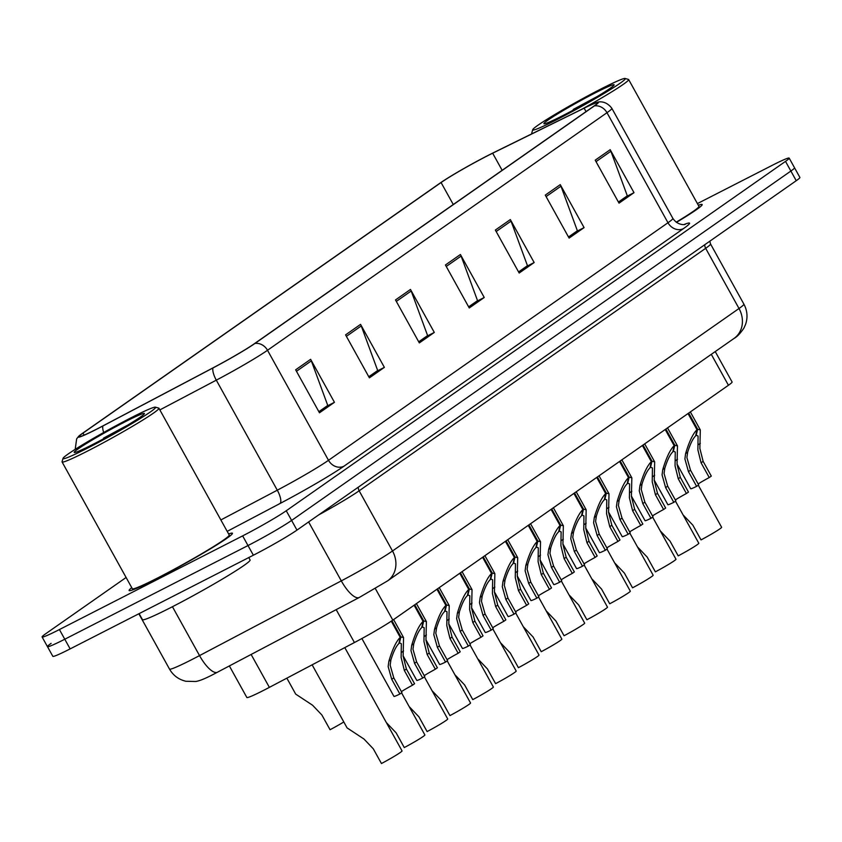 <?xml version="1.0" encoding="UTF-8"?>
<svg xmlns="http://www.w3.org/2000/svg" width="842" height="842" viewBox="0 0 842 842"><rect width="100%" height="100%" fill="white"/><g stroke="black" fill="none" stroke-linecap="round" stroke-linejoin="round"><path stroke-width="1.26" d="M715.237 351.577L732.098 382.005A36.922 2.189 151 0 1 728.435 385.268L392.835 620.112A36.922 2.189 151 0 1 354.429 642.53L269.377 687.367A36.922 2.189 151 0 1 264.178 690.072A36.922 2.189 151 0 1 246.853 697.492L229.371 665.948M156.822 578.664A59.077 3.505 -29 0 0 232.455 533.249A59.077 3.505 -29 0 0 228.635 533.975A59.077 3.505 -29 0 1 232.455 533.249A59.077 3.505 -29 0 1 156.822 578.664A59.077 3.505 -29 0 1 129.121 590.526A59.077 3.505 -29 0 0 156.822 578.664M676.41 222.362A59.077 3.505 -29 0 0 702.165 204.553A59.077 3.505 -29 0 0 698.344 205.28A59.077 3.505 -29 0 1 702.165 204.553A59.077 3.505 -29 0 1 676.41 222.362M97.577 428.673A39.385 2.337 151 0 1 79.106 436.588A39.385 2.337 151 0 1 83.011 433.104L441.082 182.535A39.385 2.337 151 0 1 492.654 153.202L584.138 108.186A39.385 2.337 151 0 1 597.546 102.808A39.385 2.337 151 0 1 593.642 106.292L254.158 343.852A39.385 2.337 151 0 1 213.194 367.765L103.113 425.799A39.385 2.337 151 0 1 97.577 428.673M97.177 428.957A40.363 2.389 -29 0 0 102.861 425.999L212.931 367.975A40.363 2.389 -29 0 0 254.926 343.462L594.399 105.903A40.363 2.389 -29 0 0 597.431 102.314A40.363 2.389 -29 0 0 584.664 107.839L493.18 152.855A40.363 2.389 -29 0 0 440.324 182.925L82.242 433.504A40.363 2.389 -29 0 0 78.748 436.23A40.363 2.389 -29 0 0 97.177 428.957M51.12 643.372A36.922 2.189 -29 0 0 47.457 646.645L52.825 656.307A36.922 2.189 -29 0 0 70.139 648.898L253.368 555.215A36.922 2.189 -29 0 0 296.973 530.102L796.237 180.714L790.88 171.052A36.922 2.189 -29 0 0 794.543 167.779A36.922 2.189 -29 0 1 790.88 171.052L291.606 520.43L790.88 171.052L785.512 161.38A36.922 2.189 -29 0 0 789.175 158.117A36.922 2.189 -29 0 0 771.861 165.527L697.408 203.596M253.368 555.215L248.001 545.553A36.922 2.189 -29 0 0 291.606 520.43A36.922 2.189 -29 0 1 248.001 545.553L64.771 639.225L248.001 545.553L242.643 535.88A36.922 2.189 -29 0 0 286.248 510.757L785.512 161.38M47.457 646.645A36.922 2.189 -29 0 0 64.771 639.225A36.922 2.189 -29 0 1 47.457 646.645L42.1 636.973A36.922 2.189 -29 0 0 59.414 629.553L242.643 535.88M131.752 587.674A59.077 3.505 -29 0 0 129.121 590.526A59.077 3.505 -29 0 1 131.752 587.674M126.111 577.486L45.763 633.71A36.922 2.189 -29 0 0 42.1 636.973M560.256 184.63L584.085 227.614L569.108 238.097L545.279 195.112L560.256 184.63A9.841 8.557 -125 0 1 560.972 186.187L546.1 196.586M610.187 149.697L634.005 192.671L619.028 203.154L595.21 160.169L610.187 149.697A9.841 8.557 -125 0 1 610.892 151.244L596.02 161.653M410.475 289.448L434.304 332.432L419.327 342.904L395.498 299.931L410.475 289.448A9.841 8.557 -125 0 1 411.191 290.995L396.319 301.404M360.555 324.38L384.373 367.365L369.396 377.848L345.578 334.863L360.555 324.38A9.841 8.557 -125 0 1 361.26 325.938L346.388 336.347M310.624 359.323L334.453 402.308L319.476 412.791L295.647 369.806L310.624 359.323A9.841 8.557 -125 0 1 311.34 360.871L296.468 371.28M510.336 219.573L534.154 262.546L519.177 273.029L495.349 230.055L510.336 219.573A9.841 8.557 -125 0 1 511.041 221.12L496.17 231.529M460.406 254.505L484.234 297.489L469.257 307.972L445.429 264.988L460.406 254.505A9.841 8.557 -125 0 1 461.121 256.063L446.249 266.461M576.412 231.445L568.529 237.055M626.332 196.502L618.46 202.122M426.631 336.253L418.748 341.873M376.7 371.196L368.828 376.806M326.77 406.128L318.897 411.749M526.482 266.377L518.609 271.998M476.551 301.32L468.678 306.93M484.234 297.489L476.593 301.394M468.636 306.856L477.53 300.636L461.121 256.063M534.154 262.546L526.524 266.451M518.567 271.924L527.46 265.693L511.041 221.12M334.453 402.308L326.812 406.202M318.855 411.675L327.748 405.444L311.34 360.871M384.373 367.365L376.742 371.269M368.785 376.732L377.679 370.512L361.26 325.938M434.304 332.432L426.673 336.326M418.706 341.799L427.599 335.569L411.191 290.995M634.005 192.671L626.374 196.575M618.417 202.048L627.311 195.818L610.892 151.244M584.085 227.614L576.444 231.518M568.487 236.981L577.38 230.761L560.972 186.187M796.237 180.714A36.922 2.189 -29 0 0 799.9 177.451L789.175 158.117M286.848 678.157L295.7 694.113L312.571 705.228L321.886 714.995L330.064 729.73A18.461 1.095 151 0 0 343.799 721.973M312.129 664.833L347.093 727.909L363.965 739.023L373.28 748.791L381.458 763.526A18.461 1.095 151 0 0 402.055 750.917L344.799 647.614M361.892 638.531L393.951 696.376A18.461 1.095 151 0 0 399.887 694.029L391.719 679.294L388.151 666.58L388.867 661.254C392.435 649.245 396.224 641.288 400.245 637.362L391.277 621.175M391.94 620.733L400.908 636.91L403.571 637.573L403.129 656.107L406.391 669.022L414.559 683.767L412.506 685.199L404.339 670.464L401.129 657.497L401.339 643.698L399.087 642.688M400.245 637.362L398.908 643.541C396.15 646.172 393.488 651.592 390.92 659.823L390.151 665.191L393.772 677.852L401.939 692.598L399.887 694.029M412.506 685.199A13.535 0.8 -29 0 0 401.392 691.608M400.908 636.91L399.382 643.214M130.773 417.927A52.92 3.136 -29 0 0 63.013 458.395A52.92 3.136 -29 0 0 87.842 447.965A52.92 3.136 -29 0 0 135.099 421.695A52.92 3.136 -29 0 0 155.423 407.17A52.92 3.136 -29 0 0 130.773 417.927M63.013 458.395L62.055 461.732A55.383 3.284 -29 0 0 62.066 461.942A55.383 3.284 -29 0 0 88.031 450.817A55.383 3.284 -29 0 0 158.938 408.244A55.383 3.284 -29 0 0 158.759 408.117L155.423 407.17M62.066 461.942L132.341 588.737A55.383 3.284 -29 0 0 158.317 577.612A55.383 3.284 -29 0 0 229.224 535.038L158.938 408.244M139.109 613.629L142.445 619.659A61.54 3.652 -29 0 0 171.305 607.303A61.54 3.652 -29 0 0 250.095 559.993L248.748 557.572M127.752 425.084L103.555 438.124L107.176 436.84M93.03 444.334A40.132 2.379 -29 0 0 144.414 413.643A40.132 2.379 -29 0 0 125.584 421.558A40.132 2.379 -29 0 0 89.757 441.471A40.132 2.379 -29 0 0 74.338 452.491A40.132 2.379 -29 0 0 93.03 444.334M103.555 438.124L112.218 434.051M600.483 89.22A52.92 3.136 -29 0 0 532.723 129.7A52.92 3.136 -29 0 0 557.551 119.269A52.92 3.136 -29 0 0 604.809 92.999A52.92 3.136 -29 0 0 625.132 78.474A52.92 3.136 -29 0 0 600.483 89.22M532.723 129.7L531.765 133.025A55.383 3.284 -29 0 0 531.765 133.246A55.383 3.284 -29 0 0 532.891 133.32M597.462 96.388L573.265 109.418L576.875 108.144M562.74 115.638A40.132 2.379 -29 0 0 614.123 84.947A40.132 2.379 -29 0 0 595.294 92.852A40.132 2.379 -29 0 0 559.467 112.775A40.132 2.379 -29 0 0 544.048 123.795A40.132 2.379 -29 0 0 562.74 115.638M676.189 222.193A55.383 3.284 -29 0 0 698.934 206.343L628.648 79.548A55.383 3.284 -29 0 0 628.469 79.422L625.132 78.474M582.148 109.081A55.383 3.284 -29 0 0 628.648 79.548M573.265 109.418L581.927 105.355M403.129 655.781L416.779 680.399A18.461 1.095 151 0 0 422.716 678.063L414.548 663.317L410.98 650.613L411.696 645.277C415.253 633.279 419.053 625.311 423.073 621.385L414.117 605.219M414.769 604.767L423.726 620.933L426.399 621.596L425.957 640.131L429.22 653.055L437.387 667.79L435.335 669.232L427.168 654.487L423.958 641.53L424.168 627.722L421.916 626.711M423.073 621.385L421.726 627.574C418.979 630.195 416.316 635.626 413.738 643.846L412.98 649.214L416.601 661.886L424.768 676.621L422.716 678.063M435.335 669.232A13.535 0.8 -29 0 0 424.221 675.631M423.726 620.933L422.21 627.237M425.957 639.804L439.608 664.433A18.461 1.095 151 0 0 445.544 662.086L437.366 647.351L433.809 634.636L434.525 629.3C438.082 617.302 441.882 609.334 445.902 605.419L436.945 589.253M437.598 588.79L446.555 604.956L449.228 605.619L448.786 624.154L452.049 637.078L460.216 651.813L458.164 653.255L449.986 638.52L446.786 625.553L446.997 611.745L444.744 610.734M445.902 605.419L444.555 611.597C441.797 614.228 439.135 619.649 436.566 627.869L435.798 633.237L439.429 645.909L447.597 660.644L445.544 662.086M458.164 653.255A13.535 0.8 -29 0 0 447.049 659.665M446.555 604.956L445.039 611.26M448.786 623.838L462.437 648.456A18.461 1.095 151 0 0 468.363 646.109L460.195 631.374L456.627 618.659L457.343 613.334C460.911 601.325 464.7 593.368 468.731 589.442L459.764 573.276M460.427 572.823L469.383 588.99L472.046 589.653L471.615 608.177L474.867 621.101L483.034 635.847L480.982 637.278L472.815 622.543L469.615 609.576L469.815 595.778L467.573 594.768M468.731 589.442L467.384 595.62C464.626 598.252 461.963 603.672 459.395 611.892L458.627 617.27L462.247 629.932L470.425 644.677L468.363 646.109M480.982 637.278A13.535 0.8 -29 0 0 469.878 643.688M469.383 588.99L467.857 595.294M471.615 607.861L485.255 632.479A18.461 1.095 151 0 0 491.191 630.132L483.024 615.397L479.456 602.693L480.172 597.357C483.74 585.358 487.529 577.391 491.56 573.465L482.592 557.299M483.245 556.846L492.212 573.013L494.875 573.676L494.433 592.21L497.696 605.135L505.863 619.87L503.811 621.312L495.643 606.566L492.444 593.61L492.644 579.801L490.402 578.791M491.56 573.465L490.212 579.654C487.455 582.275 484.792 587.705 482.224 595.926L481.456 601.293L485.076 613.965L493.244 628.7L491.191 630.132M503.811 621.312A13.535 0.8 -29 0 0 492.696 627.711M492.212 573.013L490.686 579.317M386.794 723.046L396.108 732.814L404.276 747.559A18.461 1.095 151 0 0 424.884 734.94L401.56 692.861M409.622 707.069L418.937 716.847L427.105 731.582A18.461 1.095 151 0 0 447.712 718.963L424.389 676.884M432.441 691.103L441.766 700.87L449.933 715.605A18.461 1.095 151 0 0 470.541 702.996L447.218 660.917M455.269 675.126L464.595 684.893L472.762 699.628A18.461 1.095 151 0 0 493.37 687.019L470.036 644.94M478.098 659.149L487.413 668.916L495.591 683.662A18.461 1.095 151 0 0 516.188 671.042L492.865 628.963M500.927 643.183L510.241 652.95L518.409 667.685A18.461 1.095 151 0 0 539.017 655.076L515.693 612.997M523.756 627.206L533.07 636.973L541.238 651.708A18.461 1.095 151 0 0 561.846 639.099L538.522 597.02M546.574 611.229L555.899 620.996L564.066 635.742A18.461 1.095 151 0 0 584.674 623.122L561.34 581.043M494.433 591.884L508.084 616.512A18.461 1.095 151 0 0 514.02 614.165L505.853 599.42L502.285 586.716L503 581.38C506.568 569.381 510.357 561.414 514.378 557.499L505.421 541.332M506.074 540.869L515.03 557.036L517.704 557.699L517.262 576.233L520.524 589.158L528.692 603.893L526.639 605.335L518.472 590.6L515.262 577.633L515.472 563.824L513.22 562.814M514.378 557.499L513.031 563.677C510.284 566.308 507.621 571.729 505.053 579.949L504.284 585.316L507.905 597.988L516.072 612.723L514.02 614.165M526.639 605.335A13.535 0.8 -29 0 0 515.525 611.734M515.03 557.036L513.515 563.34M517.262 575.917L530.913 600.535A18.461 1.095 151 0 0 536.849 598.188L528.681 583.453L525.113 570.739L525.829 565.414C529.386 553.404 533.186 545.448 537.207 541.522L528.25 525.355M528.902 524.903L537.859 541.059L540.532 541.732L540.09 560.256L543.353 573.181L551.521 587.927L549.468 589.358L541.29 574.623L538.091 561.656L538.301 547.858L536.049 546.837M537.207 541.522L535.859 547.7C533.112 550.331 530.449 555.752 527.871 563.972L527.113 569.339L530.734 582.011L538.901 596.746L536.849 598.188M549.468 589.358A13.535 0.8 -29 0 0 538.354 595.768M537.859 541.059L536.343 547.363M540.09 559.941L553.741 584.558A18.461 1.095 151 0 0 559.677 582.211L551.499 567.476L547.942 554.773L548.658 549.437C552.215 537.438 556.015 529.471 560.035 525.545L551.078 509.378M551.731 508.926L560.688 525.092L563.361 525.755L562.919 544.29L566.171 557.215L574.349 571.95L572.286 573.381L564.119 558.646L560.919 545.679L561.119 531.881L558.877 530.87M560.035 525.545L558.688 531.734C555.931 534.354 553.268 539.785 550.7 548.005L549.931 553.373L553.562 566.034L561.73 580.78L559.677 582.211M572.286 573.381A13.535 0.8 -29 0 0 561.182 579.791M560.688 525.092L559.172 531.397M569.403 595.262L578.717 605.03L586.895 619.765A18.461 1.095 151 0 0 607.492 607.156L584.169 565.066M592.231 579.285L601.546 589.053L609.713 603.788A18.461 1.095 151 0 0 630.321 591.179L606.998 549.1M615.06 563.309L624.375 573.076L632.542 587.821A18.461 1.095 151 0 0 653.15 575.202L629.827 533.123M637.878 547.342L647.203 557.109L655.371 571.844A18.461 1.095 151 0 0 675.979 559.225L652.655 517.146M660.707 531.365L670.032 541.132L678.199 555.867A18.461 1.095 151 0 0 698.807 543.258L675.473 501.179M683.536 515.388L692.85 525.155L701.028 539.901A18.461 1.095 151 0 0 721.626 527.281L698.302 485.202M562.919 543.964L576.57 568.592A18.461 1.095 151 0 0 582.496 566.245L574.328 551.499L570.76 538.796L571.476 533.46C575.044 521.461 578.833 513.494 582.864 509.568L573.897 493.412M574.549 492.949L583.517 509.115L586.179 509.778L585.737 528.313L589 541.238L597.167 555.973L595.115 557.415L586.948 542.669L583.748 529.713L583.948 515.904L581.706 514.894M582.864 509.568L581.517 515.757C578.759 518.377 576.096 523.808 573.528 532.028L572.76 537.396L576.381 550.068L584.558 564.803L582.496 566.245M595.115 557.415A13.535 0.8 -29 0 0 584.011 563.814M583.517 509.115L581.99 515.42M585.748 527.987L599.388 552.615A18.461 1.095 151 0 0 605.324 550.268L597.157 535.533L593.589 522.819L594.305 517.483C597.873 505.484 601.662 497.527 605.682 493.601L596.725 477.435M597.378 476.972L606.345 493.138L609.008 493.801L608.566 512.336L611.829 525.261L619.996 539.996L617.944 541.438L609.776 526.703L606.566 513.736L606.777 499.938L604.524 498.917M605.682 493.601L604.346 499.78C601.588 502.411 598.925 507.831 596.357 516.051L595.589 521.419L599.209 534.091L607.377 548.826L605.324 550.268M617.944 541.438A13.535 0.8 -29 0 0 606.829 547.847M606.345 493.138L604.819 499.443M608.566 512.02L622.217 536.638A18.461 1.095 151 0 0 628.153 534.291L619.986 519.556L616.418 506.842L617.133 501.516C620.691 489.507 624.49 481.55 628.511 477.625L619.554 461.458M620.207 461.006L629.163 477.172L631.837 477.835L631.395 496.37L634.658 509.284L642.825 524.029L640.773 525.461L632.605 510.726L629.395 497.759L629.606 483.961L627.353 482.95M628.511 477.625L627.164 483.813C624.417 486.434 621.754 491.854 619.175 500.085L618.417 505.453L622.038 518.114L630.205 532.86L628.153 534.291M640.773 525.461A13.535 0.8 -29 0 0 629.658 531.87M629.163 477.172L627.648 483.476M631.395 496.043L645.046 520.661A18.461 1.095 151 0 0 650.982 518.325L642.804 503.579L639.246 490.875L639.962 485.539C643.52 473.541 647.319 465.573 651.34 461.648L642.383 445.481M643.035 445.029L651.992 461.195L654.666 461.858L654.223 480.393L657.486 493.317L665.654 508.052L663.591 509.494L655.423 494.749L652.224 481.792L652.434 467.984L650.182 466.973M651.34 461.648L649.992 467.836C647.235 470.457 644.572 475.888 642.004 484.108L641.236 489.476L644.867 502.148L653.034 516.883L650.982 518.325M663.591 509.494A13.535 0.8 -29 0 0 652.487 515.893M651.992 461.195L650.477 467.499M654.223 480.066L667.874 504.695A18.461 1.095 151 0 0 673.8 502.348L665.633 487.613L662.065 474.899L662.78 469.562C666.348 457.564 670.137 449.596 674.168 445.681L665.201 429.515M665.864 429.052L674.821 445.218L677.484 445.881L677.052 464.416L680.304 477.34L688.472 492.075L686.419 493.517L678.252 478.782L675.052 465.815L675.252 452.017L673.011 450.996M674.168 445.681L672.821 451.859C670.064 454.491 667.401 459.911 664.833 468.131L664.064 473.499L667.685 486.171L675.863 500.906L673.8 502.348M686.419 493.517A13.535 0.8 -29 0 0 675.316 499.927M674.821 445.218L673.295 451.522M677.052 464.1L690.693 488.718A18.461 1.095 151 0 0 696.629 486.371L688.461 471.636L684.893 458.922L685.609 453.596C689.177 441.587 692.966 433.63 696.997 429.704L688.03 413.538M688.682 413.085L697.65 429.252L700.312 429.915L699.87 448.439L703.133 461.363L711.301 476.109L709.248 477.54L701.081 462.805L697.881 449.838L698.081 436.04L695.839 435.03M696.997 429.704L695.65 435.882C692.892 438.514 690.229 443.934 687.661 452.154L686.893 457.532L690.514 470.194L698.681 484.939L696.629 486.371M709.248 477.54A13.535 0.8 -29 0 0 698.134 483.95M697.65 429.252L696.123 435.556M251.137 654.476L269.377 687.367M336.19 609.64L354.429 642.53M375.332 588.547L392.835 620.112M711.29 354.335L728.435 385.268M83.011 433.104L84.126 435.125M103.692 432.483A12.304 4.105 -117.8 0 1 102.861 425.999M594.399 105.903A12.304 10.693 55 0 1 606.987 112.702L267.514 350.272A12.304 10.693 -125 0 0 254.926 343.462M597.431 102.314C596.967 102.314 605.124 99.314 611.871 108.355A49.225 2.915 151 0 1 606.987 112.702L667.98 222.741A49.225 2.915 -29 0 0 672.863 218.383C678.431 226.677 686.746 224.246 684.956 224.372M159.864 409.907L216.299 380.163L277.292 490.191A49.225 2.915 -29 0 0 328.506 460.3L267.514 350.272A49.225 2.915 151 0 1 216.299 380.163A12.304 4.105 -117.8 0 1 212.931 367.975M684.041 224.519A61.54 3.652 151 0 1 683.483 228.603L343.999 466.173A61.54 3.652 151 0 1 279.986 503.527L227.193 531.365M59.414 629.553L70.139 648.898M286.248 510.757L296.973 530.102M220.857 519.946L277.292 490.191A12.304 4.105 62.2 0 1 279.986 503.527M343.999 466.173A12.304 10.693 -125 0 1 328.506 460.3L667.98 222.741A12.304 10.693 -125 0 0 683.483 228.603M492.654 153.202L502.148 170.316M441.082 182.535L453.27 204.522M584.138 108.186L586.032 111.607M217.531 672.19A24.618 8.199 -117.8 0 1 199.533 655.602L341.294 580.875A49.225 2.915 -29 0 0 392.509 550.984L739.013 308.498A49.225 2.915 -29 0 0 743.896 304.141C747.37 310.698 747.917 317.476 745.538 324.496L743.918 328.096C740.318 333.432 737.024 336.874 734.045 338.421L387.53 580.906L359.292 597.462L213.794 674.137C205.164 678.663 199.049 681.115 195.47 681.494L185.85 681.262C178.662 679.547 173.22 675.494 169.516 669.095A49.225 2.915 -29 0 0 192.607 659.202A49.225 2.915 -29 0 0 199.533 655.602L172.442 606.714M359.292 597.462A24.618 8.199 -117.8 0 1 341.294 580.875L308.625 521.945M387.53 580.906A24.618 21.387 -125 0 0 392.509 550.984L359.145 490.802A49.225 2.915 151 0 1 318.602 514.967M734.045 338.421A24.618 21.387 -125 0 0 739.013 308.498L705.659 248.316L359.145 490.802A6.157 5.347 55 0 1 358.313 487.171M743.896 304.141L710.543 243.97A49.225 2.915 151 0 1 705.659 248.316A6.157 5.347 55 0 1 704.817 244.685M404.339 670.464L406.391 669.022M401.529 652.392L403.571 650.961M388.867 661.254L390.92 659.823M391.719 679.294L393.772 677.852M427.168 654.487L429.22 653.055M424.357 636.415L426.399 634.984M411.696 645.277L413.738 643.846M414.548 663.317L416.601 661.886M449.986 638.52L452.049 637.078M447.176 620.449L449.228 619.017M434.525 629.3L436.566 627.869M437.366 647.351L439.429 645.909M472.815 622.543L474.867 621.101M470.004 604.472L472.057 603.04M457.343 613.334L459.395 611.892M460.195 631.374L462.247 629.932M495.643 606.566L497.696 605.135M492.833 588.495L494.875 587.063M480.172 597.357L482.224 595.926M483.024 615.397L485.076 613.965M518.472 590.6L520.524 589.158M515.662 572.528L517.704 571.087M503 581.38L505.053 579.949M505.853 599.42L507.905 597.988M541.29 574.623L543.353 573.181M538.48 556.551L540.532 555.12M525.829 565.414L527.871 563.972M528.681 583.453L530.734 582.011M564.119 558.646L566.171 557.215M561.309 540.575L563.361 539.143M548.658 549.437L550.7 548.005M551.499 567.476L553.562 566.034M586.948 542.669L589 541.238M584.138 524.598L586.19 523.166M571.476 533.46L573.528 532.028M574.328 551.499L576.381 550.068M609.776 526.703L611.829 525.261M606.966 508.631L609.008 507.2M594.305 517.483L596.357 516.051M597.157 535.533L599.209 534.091M632.605 510.726L634.658 509.284M629.795 492.654L631.837 491.223M617.133 501.516L619.175 500.085M619.986 519.556L622.038 518.114M655.423 494.749L657.486 493.317M652.613 476.677L654.666 475.246M639.962 485.539L642.004 484.108M642.804 503.579L644.867 502.148M678.252 478.782L680.304 477.34M675.442 460.711L677.494 459.279M662.78 469.562L664.833 468.131M665.633 487.613L667.685 486.171M701.081 462.805L703.133 461.363M698.271 444.734L700.312 443.302M685.609 453.596L687.661 452.154M688.461 471.636L690.514 470.194M78.748 436.23L76.654 438.819L75.212 449.333M611.871 108.355L672.863 218.383M169.516 669.095L138.846 613.765M710.543 243.97L709.795 241.201M403.571 637.573L393.603 619.586M426.399 621.596L416.422 603.609M449.228 605.619L439.25 587.632M472.046 589.653L462.079 571.655M494.875 573.676L484.908 555.688M517.704 557.699L507.737 539.711M540.532 541.732L530.555 523.735M563.361 525.755L553.383 507.768M586.179 509.778L576.212 491.791M609.008 493.801L599.041 475.814M631.837 477.835L621.859 459.848M654.666 461.858L644.688 443.871M677.484 445.881L667.517 427.894M700.312 429.915L690.345 411.917"/></g></svg>
